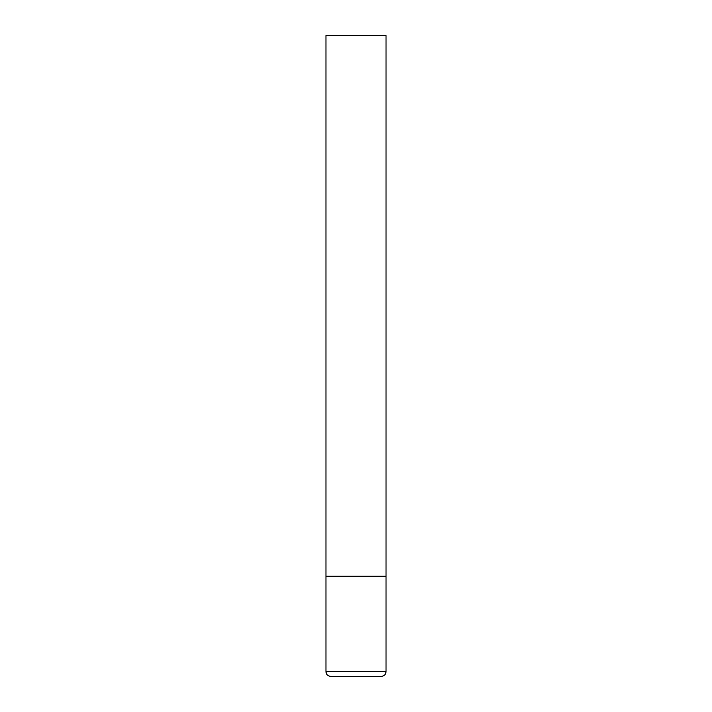 <?xml version="1.0" encoding="UTF-8"?>
<svg xmlns="http://www.w3.org/2000/svg" width="712" height="712" viewBox="0 0 712 712"><rect width="100%" height="100%" fill="white"/><g stroke="black" fill="none" stroke-linecap="round" stroke-linejoin="round"><path stroke-width="0.53" stroke-dasharray="3.56 2.67" d="M356 576.275L386.038 576.275L356 576.275M386.038 35.6L325.962 35.6M325.962 671.594L386.038 671.594"/><path stroke-width="1.07" d="M325.962 671.594L386.038 671.594L386.038 576.275L325.962 576.275L386.038 576.275L386.038 35.6L325.962 35.6L325.962 671.594C326.221 674.486 327.823 676.088 330.768 676.4L381.232 676.4L330.768 676.4M386.038 671.594C385.779 674.486 384.177 676.088 381.232 676.4"/></g></svg>
